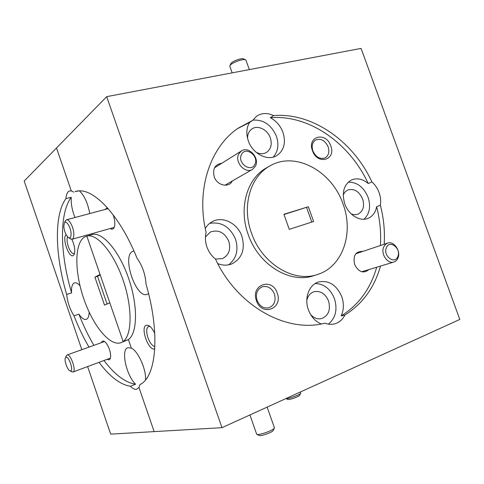 <?xml version="1.0" encoding="UTF-8"?>
<svg xmlns="http://www.w3.org/2000/svg" width="484" height="484" viewBox="0 0 484 484"><rect width="100%" height="100%" fill="white"/><g stroke="black" fill="none" stroke-linecap="round" stroke-linejoin="round"><path stroke-width="0.73" d="M150.052 326.464L148.624 326.446C146.337 327.922 146.107 331.685 147.935 337.723C149.925 342.974 152.248 345.921 154.892 346.574M154.777 348.879L154.608 348.934C148.364 351.148 139.943 326.779 146.404 325.218L148.497 325.436C150.802 326.615 152.896 329.314 154.783 333.543M133.923 250.936L132.616 251.384C121.551 256.314 136.107 299.118 147.251 294.32L148.558 293.588M99.014 362.347C109.814 376.685 120.28 384.653 130.42 386.262C132.689 388.561 134.721 389.584 136.512 389.33L138.962 387.502L154.148 431.613L138.962 387.502L140.021 384.502C156.302 377.109 160.488 333.234 146.053 284.265C145.4 274.404 142.381 265.686 136.99 258.117C118.731 212.73 91.083 185.487 75.068 191.658L78.172 191.029M110.261 228.515C111.858 229.567 113.105 229.331 114.012 227.801C115.283 224.975 115.101 220.988 113.468 215.828L112.99 214.557M343.216 194.889L345.044 191.954L347.663 190.043C354.064 188.24 359.061 191.216 362.643 198.978C364.724 206.263 363.175 211.333 357.985 214.182L354.766 214.757L351.354 214.025M247.536 138.285C247.566 134.141 249.018 131.037 251.892 128.968C257.706 124.721 267.604 129.579 270.326 137.867C272.256 144.317 270.992 149.163 266.527 152.412C263.381 154.196 259.926 154.166 256.157 152.321M306.796 300.407C307.878 295.839 310.323 292.935 314.128 291.689C320.547 290.582 325.357 293.673 328.551 300.969C330.832 309.935 328.467 315.822 321.455 318.629C317.54 319.398 313.959 318.091 310.716 314.697M380.394 245.521C381.217 232.629 379.958 219.694 376.625 206.716L380.364 205.222C381.041 201.114 380.624 196.909 379.099 192.62C377.52 188.343 375.124 184.767 371.918 181.899C353.169 141.243 312.434 112.3 273.545 115.585C267.362 112.675 261.759 112.845 256.738 116.087L252.708 120.359L238.061 128.248C210.11 147.142 195.79 189.867 206.117 232.393C204.968 237.142 205.24 241.994 206.928 246.949C208.707 251.88 211.562 255.921 215.495 259.079C237.063 305.834 285.983 332.998 323.977 323.409L324.982 323.173C328.061 324.365 331.098 324.643 334.093 324.002C338.854 322.852 342.454 319.864 344.886 315.048L341.141 315.937C358.704 304.92 370.556 288.682 376.703 267.228M376.625 206.716C375.481 212.53 372.583 216.433 367.919 218.417C359.842 221.86 348.51 214.848 344.771 203.855C341.553 192.584 343.791 184.628 351.487 179.987C357.059 177.701 362.637 178.88 368.233 183.527C349.593 143.119 309.028 114.393 270.29 117.715L273.545 115.585M364.004 219.246C369.625 213.868 370.98 206.535 368.076 197.26C363.714 187.072 357.107 182.051 348.244 182.184M273.182 157.106C278.046 151.643 279.135 144.728 276.455 136.361C271.342 124.775 263.465 119.373 252.829 120.165M270.29 117.715C276.213 120.831 280.442 125.719 282.971 132.374C286.08 142.726 284.035 150.47 276.824 155.6C267.712 161.487 252.581 153.827 248.304 140.838C246.011 133.899 246.423 127.788 249.538 122.494L237.426 128.696M323.923 323.421L324.982 323.173M321.176 323.977C315.278 321.424 311.012 316.687 308.381 309.766C303.988 298.077 309.143 284.519 318.672 281.948C328.939 280.067 336.634 284.979 341.771 296.68C344.082 303.553 343.87 309.972 341.141 315.937M328.412 324.129C335.66 317.988 337.675 309.494 334.456 298.658C330.427 288.881 324.014 283.83 315.229 283.509M205.44 236.985L210.413 232.017C218.49 229.343 224.624 232.453 228.823 241.341C231.001 249.333 228.938 255.068 222.646 258.559L215.501 259.097M228.533 264.863C236.416 258.716 238.751 250.167 235.539 239.217C230.021 226.772 221.388 221.497 209.639 223.378M205.258 228.472C207.061 225.441 209.433 223.148 212.391 221.581C222.779 215.785 237.668 223.408 241.909 236.349C245.424 249.218 242.079 258.402 231.884 263.889C227.359 265.649 222.652 265.559 217.752 263.599M256.453 300.721C261.735 317.008 283.4 308.635 277.211 293.062C272.214 277.072 250.361 284.761 256.453 300.721M257.077 300.425C259.648 306.251 263.574 308.707 268.85 307.8C274.313 305.428 276.176 300.836 274.434 294.018C271.784 288.059 267.749 285.639 262.34 286.764C257.131 289.22 255.377 293.776 257.077 300.425M312.464 150.681C317.377 165.468 336.447 160.113 330.741 145.841C326.065 131.309 306.826 136.101 312.464 150.681M312.858 150.887C315.913 157.252 320.027 159.563 325.212 157.82C328.666 155.533 329.64 151.873 328.146 146.84C325.042 140.396 320.868 138.121 315.616 140.015C312.307 142.326 311.387 145.95 312.858 150.887M362.867 251.402C355.619 251.196 352.866 255.558 354.609 264.476C358.668 272.171 363.423 273.877 368.869 269.6M221.805 163.253C214.975 164.385 212.434 168.868 214.188 176.708C216.959 185.541 228.829 188.222 232.356 180.962M267.071 167.549L266.363 167.942C247.058 178.469 238.424 207.896 248.153 234.377C258.359 264.869 290.188 284.09 313.789 275.668L317.383 274.513C342.69 266.926 354.07 233.064 343.029 204C331.994 171.027 294.992 150.712 269.655 166.097C250.276 176.66 241.631 206.257 251.432 232.907C261.711 263.605 293.697 282.971 317.383 274.513M73.774 192.13L71.275 190.877L56.507 147.983L106.692 96.649L361.076 48.406L459.8 319.446L221.974 427.674L106.692 96.649M145.557 379.807C146.277 369.262 138.025 351.003 131.339 348.123L128.393 339.58L123.124 341.492C132.18 335.237 132.586 307.419 123.045 279.988C113.607 252.509 96.963 233.173 86.836 236.089L92.208 234.571L91.9 233.687L92.208 234.571L91.73 234.71M123.124 341.492L86.836 236.089L84.192 237.263C74.33 243.894 74.633 272.268 83.768 298.719C92.777 325.224 109.432 346.157 120.51 342.823L128.393 339.58C137.559 333.294 138.085 305.543 128.569 278.221C119.161 250.851 102.445 231.624 92.208 234.571L86.836 236.089L100.049 274.458L94.906 277.163L104.514 305.101L109.814 302.821L123.124 341.492M252.708 120.359L249.538 122.494M371.918 181.899L368.233 183.527M344.886 315.048C362.504 303.976 374.38 287.647 380.515 266.079M384.193 244.251C385.004 231.279 383.727 218.272 380.364 205.222M308.344 206.741L313.62 221.497L289.269 229.343L283.902 214.291L308.344 206.741L283.987 214.515M87.61 366.582L110.691 434.142L221.974 427.674M311.799 222.083L306.596 207.527M89.752 213.559C87.828 203.117 84.391 195.584 79.437 190.95M107.478 207.83L104.865 209.518M67.548 236.809C66.725 239.15 66.986 242.423 68.329 246.628C70.15 251.45 72.043 253.773 74.016 253.604L74.306 253.465M71.868 239.308C74.724 245.733 75.456 250.851 74.064 254.669L73.326 255.492C69.018 258.758 61.692 237.626 66.133 234.752M74.953 217.516C72.116 210.34 70.876 203.595 71.239 197.284L65.915 198.634C53.815 215.144 55.097 255.612 66.677 294.453C67.542 302.312 69.98 309.433 73.979 315.816L78.88 314.176C81.663 318.2 84.125 319.93 86.279 319.355L86.412 319.307C88.13 318.52 89.05 316.137 89.159 312.15M79.993 285.754C77.851 283.37 75.988 282.42 74.397 282.904L74.004 283.079C72.031 284.344 71.227 287.617 71.596 292.893C60.064 254.173 58.951 213.795 71.239 197.284M81.832 349.678L24.2 181.022L56.507 147.983L71.275 190.877L69.605 190.938L68.468 191.573C67.046 192.838 66.193 195.191 65.915 198.634M130.42 386.262L135.568 384.217C126.221 375.396 120.673 349.484 127.867 347.687L131.339 348.123L128.393 339.58L120.861 342.708M141.969 362.655L143.288 366.219M107.321 359.255C108.567 360.072 109.505 359.908 110.128 358.777C111.005 356.708 110.763 353.562 109.402 349.345C107.817 345.025 106.002 342.309 103.957 341.202C102.759 340.718 101.93 341.196 101.471 342.636M73.979 315.816C78.408 327.111 83.399 337.542 88.965 347.119M78.88 314.176C83.302 325.429 88.3 335.823 93.884 345.358M103.963 360.507C114.811 374.767 125.344 382.669 135.568 384.217M107.067 304L97.544 276.334L94.906 277.163M97.544 276.334L100.212 274.942M66.677 294.453L71.596 292.893M274.271 428.298L272.988 430.814C271.318 432.69 260.973 436.259 259.333 435.527L259.134 435.437M256.611 434.021L256.992 434.42C259.013 435.322 271.996 430.845 274.065 428.528L274.458 427.91L267.15 407.111M300.54 393.456L299.687 395.228C299.899 396.075 291.761 399.264 288.791 399.494L287.786 399.409M287.919 399.475L285.977 398.544L287.03 398.544C290.727 398.253 300.933 394.26 300.649 393.22L300.237 392.058M71.063 233.457C70.858 227.184 65.987 219.603 64.354 222.942L63.803 226.681C64.487 232.114 66.12 235.793 68.716 237.717C70.361 238.261 71.142 236.839 71.063 233.457M65.183 221.218L66.429 219.797C69.024 218.605 73.616 227.22 73.84 233.802C73.961 236.912 73.399 238.727 72.158 239.241L70.065 238.588M230.85 63.719L230.977 63.452C231.757 62.4 233.566 61.299 236.404 60.143C240.082 58.794 242.496 58.401 243.664 58.969L245.261 59.671M249.351 69.593L245.824 59.913C244.384 59.205 241.359 59.701 236.749 61.389C233.197 62.835 230.935 64.215 229.96 65.522L229.87 66.441M66.018 357.265L65.461 357.767C63.906 360.048 67.391 370.079 70.017 370.871L70.676 370.944C73.762 370.496 68.819 355.994 66.018 357.265M66.181 356.079L67.076 354.966C70.531 353.35 76.708 371.18 72.981 372.021L71.656 371.736M397.896 256.387C401.333 248.244 389.299 239.278 386.323 247.832C382.802 256.06 395.035 265.02 397.896 256.387M383.594 247.179L385.216 244.608L387.587 243.113C393.746 240.645 401.018 250.924 398.042 257.845C397.189 260.017 395.791 261.421 393.849 262.044C387.708 264.325 380.569 254.003 383.594 247.179M254.862 164.306C259.363 156.066 245.491 145.811 241.504 154.523C236.888 162.854 251.021 173.115 254.862 164.306M238.769 153.948L241.401 150.978C248.661 145.696 259.987 158.014 255.443 166.145L252.521 169.358C245.255 174.307 234.165 161.952 238.769 153.948M149.61 326.113L148.497 325.436M114.381 226.948L114.012 227.801M266.363 167.942L269.655 166.097M76.793 191.228L75.068 191.658M110.4 358.075L110.128 358.777M104.556 341.541L103.957 341.202M69.95 190.853L69.605 190.938M74.33 254.082L74.064 254.669M259.333 435.527L256.992 434.42M256.689 434.257L249.932 414.951M64.354 222.942L65.437 220.674M66.568 219.76L108.186 208.634M72.158 239.241L114.212 227.401M68.716 237.717L70.876 239.114M229.755 66.114L232.157 72.854M230.977 63.452L229.96 65.522M70.017 370.871L72.074 371.954M65.461 357.767L66.381 355.601M67.052 354.978L104.544 341.535M72.981 372.021L110.388 358.118M387.587 243.113L355.794 253.773M393.849 262.044L361.711 271.766M241.401 150.978L214.521 167.821M252.521 169.358L224.915 185.239"/></g></svg>

